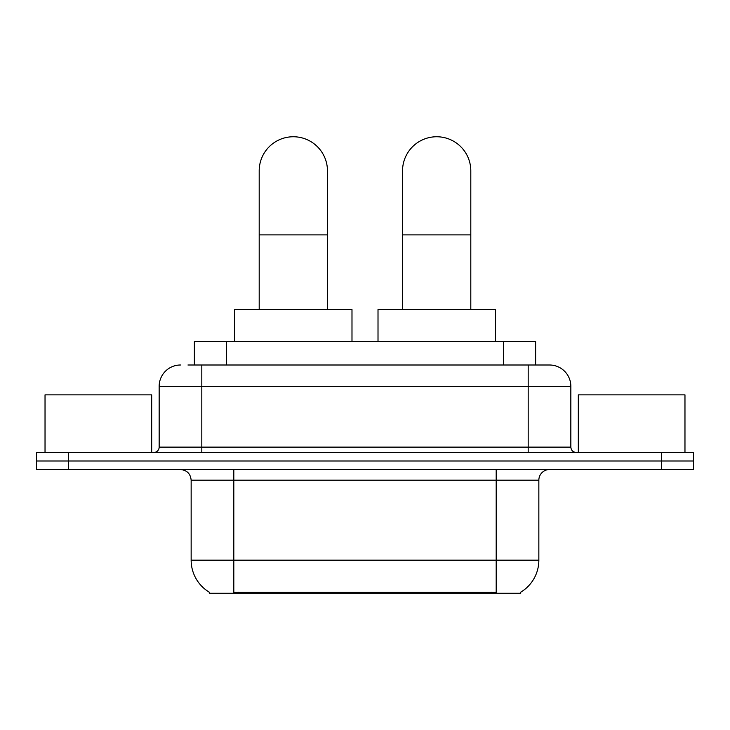<?xml version="1.0" encoding="UTF-8"?>
<svg xmlns="http://www.w3.org/2000/svg" width="730" height="730" viewBox="0 0 730 730"><rect width="100%" height="100%" fill="white"/><g stroke="black" fill="none" stroke-linecap="round" stroke-linejoin="round"><path stroke-width="1.09" d="M194.372 365L194.372 341.54L535.628 341.54L535.628 365M520.718 592.194L520.718 593.244L209.282 593.244L209.282 592.194M209.601 592.386A37.33 37.33 0 0 1 191.15 560.184L233.81 560.184L233.81 592.386L496.19 592.386L496.19 560.184L538.849 560.184L538.849 480.185A10.667 10.667 0 0 1 549.517 469.527M191.15 560.184L191.15 480.185C190.521 473.706 186.962 470.156 180.483 469.527M520.399 592.386A37.33 37.33 0 0 0 538.849 560.184M68.492 452.454L693.5 452.454L693.5 460.986L36.5 460.986L36.5 469.527L68.492 469.527L68.492 460.986L36.5 460.986L36.5 452.454L68.492 452.454L68.492 460.986L693.5 460.986L693.5 469.527L68.492 469.527M188.44 365L549.517 365A21.334 21.334 0 0 1 570.842 386.334L570.842 447.125C571.161 450.364 572.94 452.144 576.18 452.454M187.957 365L201.818 365L201.818 386.334L159.158 386.334L159.158 447.125A5.329 5.329 0 0 1 153.82 452.454M180.483 365A21.334 21.334 0 0 0 159.158 386.334M570.842 386.334L528.182 386.334L528.182 365L549.517 365M151.685 452.454L151.685 394.866L45.032 394.866L45.032 452.454M684.968 452.454L684.968 394.866L578.315 394.866L578.315 452.454M259.196 309.538L259.196 170.884A34.127 34.127 0 0 1 293.323 136.756A34.127 34.127 0 0 1 327.46 170.884A34.127 34.127 0 0 0 293.323 136.756M327.46 309.538L327.46 170.884M351.988 341.54L351.988 309.538L234.668 309.538L234.668 341.54M402.54 309.538L402.54 170.884A34.127 34.127 0 0 1 436.677 136.756A34.127 34.127 0 0 1 470.804 170.884A34.127 34.127 0 0 0 436.677 136.756M470.804 309.538L470.804 170.884M495.332 341.54L495.332 309.538L378.012 309.538L378.012 341.54M491.92 593.244L491.92 592.194M238.08 593.244L238.08 592.194M226.364 365L226.364 341.54M503.636 365L503.636 341.54M496.19 469.527L496.19 480.185L191.15 480.185M538.849 480.185L496.19 480.185L496.19 560.184L233.81 560.184L233.81 469.527M661.508 469.527L661.508 452.454M201.818 452.454L201.818 447.125L570.842 447.125M159.158 447.125L201.818 447.125L201.818 386.334L528.182 386.334L528.182 452.454M259.196 234.877L327.46 234.877M402.54 234.877L470.804 234.877"/></g></svg>
